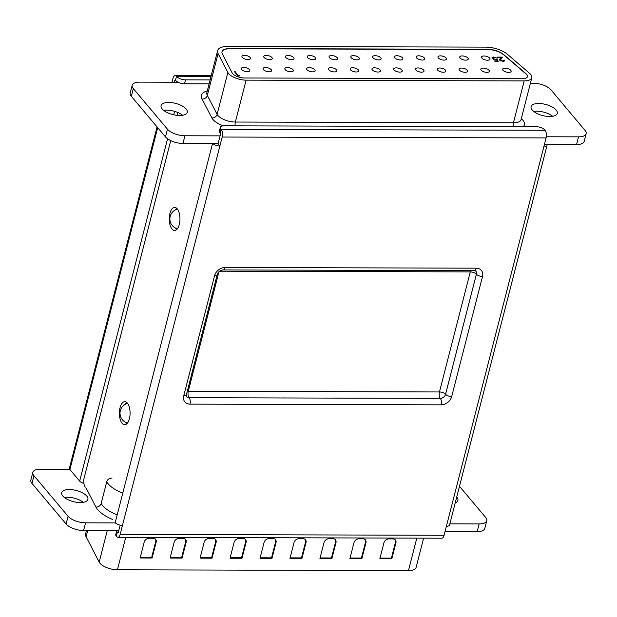<?xml version="1.0" encoding="UTF-8"?>
<svg xmlns="http://www.w3.org/2000/svg" width="617" height="617" viewBox="0 0 617 617"><rect width="100%" height="100%" fill="white"/><g stroke="black" fill="none" stroke-linecap="round" stroke-linejoin="round"><path stroke-width="0.93" d="M116.806 530.628A6.764 2.877 14.4 0 0 116.79 530.666A6.764 2.877 14.4 0 0 117.346 532.332L116.335 536.281A6.764 2.877 -165.6 0 1 115.78 534.615L116.79 530.666M118.125 532.656L117.346 532.332M117.862 537.307A5.638 2.615 -89.8 0 0 120.161 534.384L444.07 535.278A5.638 2.615 90.2 0 1 441.772 538.201L117.862 537.307A5.638 2.615 -89.8 0 1 116.605 536.605L116.335 536.281M117.623 532.656A1.126 0.524 -89.8 0 0 117.87 532.795A1.126 0.524 -89.8 0 0 118.333 532.209L120.153 525.129M444.07 535.278L546.091 137.93A5.638 2.615 90.2 0 0 545.081 130.28L544.803 129.956A6.764 2.877 14.4 0 0 536.073 126.678L224.148 125.822A6.764 2.877 14.4 0 0 220.331 127.395A6.764 2.877 14.4 0 0 220.894 129.061L220.153 133.334A1.126 0.524 -89.8 0 1 220.354 134.868L218.048 143.861L219.868 146.028L120.161 534.384M546.091 137.93L222.182 137.036L219.868 146.028A5.638 2.399 14.4 0 1 212.826 143.553M216.914 143.56A1.126 0.478 14.4 0 0 218.048 143.861M222.182 137.036A5.638 2.615 -89.8 0 0 221.164 129.385L220.894 129.061M543.785 146.923A5.638 2.399 14.4 0 0 546.963 145.612L449.554 524.974A5.638 2.399 -165.6 0 1 446.384 526.286M546.963 145.612A5.638 2.399 14.4 0 0 546.685 144.471M122.467 525.391A5.638 2.399 -165.6 0 1 115.194 522.661L212.526 143.553M176.578 229.663A11.538 5.345 90.2 0 1 176.007 229.077A11.538 5.345 90.2 0 1 175.228 227.935M175.29 209.95A11.538 5.345 90.2 0 1 176.639 208.261M126.709 423.91A11.538 5.345 90.2 0 1 126.138 423.324A11.538 5.345 90.2 0 1 125.344 422.175M125.398 404.228A11.538 5.345 90.2 0 1 126.763 402.5M219.876 133.01A6.764 2.877 -165.6 0 1 219.32 131.344L220.331 127.395M122.143 423.308A11.538 5.345 -89.8 0 0 124.703 424.735A11.538 5.345 -89.8 0 0 129.909 416.074A11.538 5.345 -89.8 0 0 127.333 403.086A11.538 5.345 -89.8 0 0 124.773 401.659A11.538 5.345 -89.8 0 0 119.567 410.32A11.538 5.345 -89.8 0 0 122.143 423.308M177.951 112.564L177.233 115.364M170.739 140.637L84.128 477.99A6.764 3.131 -89.8 0 0 85.347 487.168M172.012 229.069A11.538 5.345 -89.8 0 0 174.58 230.496A11.538 5.345 -89.8 0 0 179.786 221.827A11.538 5.345 -89.8 0 0 177.21 208.839A11.538 5.345 -89.8 0 0 174.642 207.412A11.538 5.345 -89.8 0 0 169.444 216.081A11.538 5.345 -89.8 0 0 172.012 229.069M171.996 82.215L172.953 78.475A5.638 2.615 90.2 0 1 175.251 75.552A5.638 2.615 90.2 0 1 176.508 76.246L211.022 76.346M157.065 126.901L69.451 468.133A5.638 2.399 14.4 0 0 69.914 469.522L79.655 481.106A5.638 2.399 14.4 0 0 83.889 483.396M174.38 82.223L174.781 80.642A1.126 0.524 90.2 0 1 175.243 80.063A1.126 0.524 90.2 0 1 175.49 80.202L176.508 76.246M176.778 76.577A6.764 2.877 14.4 0 0 185.516 79.848L210.112 79.917M209.094 83.866L184.498 83.796A6.764 2.877 -165.6 0 1 175.768 80.526M423.617 538.147L416.097 567.439A13.528 5.761 -165.6 0 1 408.469 570.586L117.415 569.784A13.528 5.761 -165.6 0 1 99.946 563.236A13.528 5.761 -165.6 0 1 99.175 562.102L86.087 536.782A18.04 7.682 -165.6 0 1 85.624 533.844L86.473 530.543M186.133 542.289A4.512 3.501 139.9 0 0 185.586 539.381A4.512 3.501 139.9 0 0 183.149 538.332L179.154 538.317A4.512 3.501 139.9 0 0 174.148 542.258L170.084 558.069L182.077 558.1L186.133 542.289L185.678 541.749A4.512 3.501 139.9 0 0 185.339 539.119M156.163 542.212A4.512 3.501 139.9 0 0 155.623 539.297A4.512 3.501 139.9 0 0 153.186 538.248L149.191 538.232A4.512 3.501 139.9 0 0 144.177 542.173L140.121 557.984L152.106 558.015L156.163 542.212L155.708 541.664A4.512 3.501 139.9 0 0 155.376 539.042M212.04 558.184L216.104 542.374A4.512 3.501 139.9 0 0 215.557 539.459A4.512 3.501 139.9 0 0 213.12 538.41L209.124 538.402A4.512 3.501 139.9 0 0 204.111 542.343L200.055 558.146L212.04 558.184L211.585 557.637L215.642 541.834A4.512 3.501 139.9 0 0 215.31 539.204M242.011 558.262L246.067 542.459A4.512 3.501 139.9 0 0 245.527 539.543A4.512 3.501 139.9 0 0 243.09 538.494L239.095 538.487A4.512 3.501 139.9 0 0 234.082 542.428L230.025 558.231L242.011 558.262L241.555 557.722L245.612 541.919A4.512 3.501 139.9 0 0 245.281 539.289M271.981 558.346L276.038 542.544A4.512 3.501 139.9 0 0 275.49 539.628A4.512 3.501 139.9 0 0 273.061 538.579L269.058 538.564A4.512 3.501 139.9 0 0 264.053 542.505L259.996 558.316L271.981 558.346L271.526 557.807L275.583 541.996A4.512 3.501 139.9 0 0 275.244 539.374M301.952 558.431L306.009 542.621A4.512 3.501 139.9 0 0 305.461 539.713A4.512 3.501 139.9 0 0 303.024 538.664L299.029 538.649A4.512 3.501 139.9 0 0 294.016 542.59L289.959 558.4L301.952 558.431L301.489 557.884L305.554 542.081A4.512 3.501 139.9 0 0 305.214 539.451M331.915 558.516L335.972 542.705A4.512 3.501 139.9 0 0 335.432 539.79A4.512 3.501 139.9 0 0 332.995 538.741L329 538.734A4.512 3.501 139.9 0 0 323.987 542.675L319.93 558.478L331.915 558.516L331.46 557.969L335.517 542.166A4.512 3.501 139.9 0 0 335.185 539.536M361.886 558.593L365.943 542.79A4.512 3.501 139.9 0 0 365.403 539.875A4.512 3.501 139.9 0 0 362.966 538.826L358.971 538.818A4.512 3.501 139.9 0 0 353.957 542.759L349.901 558.562L361.886 558.593L361.431 558.053L365.488 542.243A4.512 3.501 139.9 0 0 365.156 539.62M391.857 558.678L395.913 542.875A4.512 3.501 139.9 0 0 395.366 539.96A4.512 3.501 139.9 0 0 392.929 538.911L388.934 538.896A4.512 3.501 139.9 0 0 383.928 542.837L379.864 558.647L391.857 558.678L391.394 558.138L395.458 542.328A4.512 3.501 139.9 0 0 395.119 539.705M260.135 557.776L271.526 557.807M290.098 557.853L301.489 557.884M380.003 558.107L391.394 558.138M140.26 557.444L151.651 557.475L152.106 558.015M151.651 557.475L155.708 541.664M350.04 558.023L361.431 558.053M170.223 557.521L181.614 557.56L182.077 558.1M230.164 557.691L241.555 557.722M200.193 557.606L211.585 557.637M320.069 557.938L331.46 557.969M181.614 557.56L185.678 541.749M64.33 497.464A13.528 5.761 -165.6 0 1 83.28 502.331M459.48 486.312L485.656 517.432A13.528 5.761 -165.6 0 1 486.767 520.763L484.792 528.468A13.528 5.761 -165.6 0 1 477.165 531.623L445.034 531.53M118.742 530.635L83.58 530.535A13.528 5.761 -165.6 0 1 66.112 523.987L31.968 483.381A13.528 5.761 -165.6 0 1 30.85 480.049L32.832 472.344A13.528 5.761 -165.6 0 1 40.452 469.198L69.729 469.275M115.425 522.908L85.555 522.83A13.528 5.761 -165.6 0 1 68.094 516.282L33.943 475.676A13.528 5.761 -165.6 0 1 32.832 472.344M486.767 520.763A13.528 5.761 -165.6 0 1 479.147 523.918L449.847 523.833M86.781 496.076A13.528 5.761 -165.6 0 1 87.892 499.408A13.528 5.761 -165.6 0 1 76.894 502.315A13.528 5.761 -165.6 0 1 62.803 496.014A13.528 5.761 -165.6 0 1 61.692 492.682A13.528 5.761 -165.6 0 1 72.69 489.775A13.528 5.761 -165.6 0 1 86.781 496.076M456.734 497.024A13.528 5.761 -165.6 0 1 456.788 497.101A13.528 5.761 -165.6 0 1 457.907 500.433A13.528 5.761 -165.6 0 1 455.238 502.847M496.762 59.81L492.25 58.484L491.965 57.659L493.731 56.98L497.148 58.199L494.055 57.42L492.975 58.499L495.667 59.448L497.217 59.24L498.204 61.376L494.981 61.361L494.61 60.929L497.287 60.929L496.762 59.81M494.988 59.81L497.117 59.633L497.919 61.368M492.775 58.16L493.361 59.301M491.95 57.867L494.472 57.443M494.942 61.322L497.287 60.929M499.755 60.219L500.055 58.684L501.066 57.551L497.402 57.543L497.032 57.103L502.377 57.119L500.426 60.188L502.863 61.06L504.567 60.08L504.822 60.836L503.202 61.499L499.755 60.219L499.515 59.51M503.919 60.79L503.858 60.073M500.711 59.271L500.325 60.582L500.156 60.057L500.881 60.998M527.412 76.747A9.016 3.841 14.4 0 0 526.648 74.626A9.016 3.841 14.4 0 0 525.892 73.87L503.811 54.913A13.528 5.761 14.4 0 0 487.484 49.491L229.57 48.782A13.528 5.761 14.4 0 0 221.973 51.836M502.978 70.276A4.396 1.874 14.4 0 0 507.56 72.328A4.396 1.874 14.4 0 0 511.131 71.387A4.396 1.874 14.4 0 0 510.768 70.299A4.396 1.874 14.4 0 0 506.195 68.256A4.396 1.874 14.4 0 0 502.616 69.197A4.396 1.874 14.4 0 0 502.978 70.276M481.862 58.091A4.396 1.874 14.4 0 0 486.443 60.142A4.396 1.874 14.4 0 0 490.021 59.193A4.396 1.874 14.4 0 0 489.659 58.114A4.396 1.874 14.4 0 0 485.078 56.062A4.396 1.874 14.4 0 0 481.499 57.003A4.396 1.874 14.4 0 0 481.862 58.091M481.198 70.222A4.396 1.874 14.4 0 0 485.78 72.266A4.396 1.874 14.4 0 0 489.358 71.325A4.396 1.874 14.4 0 0 488.996 70.238A4.396 1.874 14.4 0 0 484.414 68.194A4.396 1.874 14.4 0 0 480.836 69.135A4.396 1.874 14.4 0 0 481.198 70.222M459.426 70.161A4.396 1.874 14.4 0 0 463.999 72.204A4.396 1.874 14.4 0 0 467.578 71.264A4.396 1.874 14.4 0 0 467.216 70.184A4.396 1.874 14.4 0 0 462.642 68.132A4.396 1.874 14.4 0 0 459.063 69.073A4.396 1.874 14.4 0 0 459.426 70.161M437.646 70.099A4.396 1.874 14.4 0 0 442.227 72.15A4.396 1.874 14.4 0 0 445.798 71.202A4.396 1.874 14.4 0 0 445.435 70.122A4.396 1.874 14.4 0 0 440.862 68.071A4.396 1.874 14.4 0 0 437.283 69.019A4.396 1.874 14.4 0 0 437.646 70.099M415.873 70.037A4.396 1.874 14.4 0 0 420.447 72.089A4.396 1.874 14.4 0 0 424.026 71.14A4.396 1.874 14.4 0 0 423.663 70.06A4.396 1.874 14.4 0 0 419.082 68.009A4.396 1.874 14.4 0 0 415.511 68.957A4.396 1.874 14.4 0 0 415.873 70.037M394.093 69.976A4.396 1.874 14.4 0 0 398.675 72.027A4.396 1.874 14.4 0 0 402.245 71.086A4.396 1.874 14.4 0 0 401.883 69.999A4.396 1.874 14.4 0 0 397.309 67.955A4.396 1.874 14.4 0 0 393.731 68.896A4.396 1.874 14.4 0 0 394.093 69.976M372.313 69.922A4.396 1.874 14.4 0 0 376.894 71.965A4.396 1.874 14.4 0 0 380.473 71.024A4.396 1.874 14.4 0 0 380.111 69.937A4.396 1.874 14.4 0 0 375.529 67.893A4.396 1.874 14.4 0 0 371.951 68.834A4.396 1.874 14.4 0 0 372.313 69.922M350.541 69.86A4.396 1.874 14.4 0 0 355.114 71.904A4.396 1.874 14.4 0 0 358.693 70.963A4.396 1.874 14.4 0 0 358.33 69.883A4.396 1.874 14.4 0 0 353.749 67.831A4.396 1.874 14.4 0 0 350.178 68.772A4.396 1.874 14.4 0 0 350.541 69.86M328.761 69.798A4.396 1.874 14.4 0 0 333.342 71.85A4.396 1.874 14.4 0 0 336.913 70.901A4.396 1.874 14.4 0 0 336.55 69.821A4.396 1.874 14.4 0 0 331.977 67.77A4.396 1.874 14.4 0 0 328.398 68.718A4.396 1.874 14.4 0 0 328.761 69.798M306.981 69.736A4.396 1.874 14.4 0 0 311.562 71.788A4.396 1.874 14.4 0 0 315.14 70.839A4.396 1.874 14.4 0 0 314.778 69.76A4.396 1.874 14.4 0 0 310.197 67.708A4.396 1.874 14.4 0 0 306.626 68.657A4.396 1.874 14.4 0 0 306.981 69.736M285.208 69.675A4.396 1.874 14.4 0 0 289.782 71.726A4.396 1.874 14.4 0 0 293.36 70.785A4.396 1.874 14.4 0 0 292.998 69.698A4.396 1.874 14.4 0 0 288.424 67.654A4.396 1.874 14.4 0 0 284.846 68.595A4.396 1.874 14.4 0 0 285.208 69.675M263.428 69.621A4.396 1.874 14.4 0 0 268.009 71.665A4.396 1.874 14.4 0 0 271.58 70.724A4.396 1.874 14.4 0 0 271.225 69.636A4.396 1.874 14.4 0 0 266.644 67.592A4.396 1.874 14.4 0 0 263.066 68.533A4.396 1.874 14.4 0 0 263.428 69.621M241.656 69.559A4.396 1.874 14.4 0 0 246.229 71.611A4.396 1.874 14.4 0 0 249.808 70.662A4.396 1.874 14.4 0 0 249.445 69.582A4.396 1.874 14.4 0 0 244.864 67.531A4.396 1.874 14.4 0 0 241.293 68.472A4.396 1.874 14.4 0 0 241.656 69.559M460.089 58.029A4.396 1.874 14.4 0 0 464.663 60.08A4.396 1.874 14.4 0 0 468.241 59.132A4.396 1.874 14.4 0 0 467.879 58.052A4.396 1.874 14.4 0 0 463.298 56A4.396 1.874 14.4 0 0 459.727 56.949A4.396 1.874 14.4 0 0 460.089 58.029M438.309 57.967A4.396 1.874 14.4 0 0 442.89 60.019A4.396 1.874 14.4 0 0 446.461 59.07A4.396 1.874 14.4 0 0 446.099 57.99A4.396 1.874 14.4 0 0 441.525 55.939A4.396 1.874 14.4 0 0 437.947 56.887A4.396 1.874 14.4 0 0 438.309 57.967M416.529 57.905A4.396 1.874 14.4 0 0 421.11 59.957A4.396 1.874 14.4 0 0 424.689 59.016A4.396 1.874 14.4 0 0 424.326 57.929A4.396 1.874 14.4 0 0 419.745 55.885A4.396 1.874 14.4 0 0 416.166 56.826A4.396 1.874 14.4 0 0 416.529 57.905M394.757 57.851A4.396 1.874 14.4 0 0 399.33 59.895A4.396 1.874 14.4 0 0 402.909 58.954A4.396 1.874 14.4 0 0 402.546 57.867A4.396 1.874 14.4 0 0 397.973 55.823A4.396 1.874 14.4 0 0 394.394 56.764A4.396 1.874 14.4 0 0 394.757 57.851M372.976 57.79A4.396 1.874 14.4 0 0 377.558 59.841A4.396 1.874 14.4 0 0 381.129 58.893A4.396 1.874 14.4 0 0 380.766 57.813A4.396 1.874 14.4 0 0 376.193 55.761A4.396 1.874 14.4 0 0 372.614 56.702A4.396 1.874 14.4 0 0 372.976 57.79M351.204 57.728A4.396 1.874 14.4 0 0 355.778 59.78A4.396 1.874 14.4 0 0 359.356 58.831A4.396 1.874 14.4 0 0 358.994 57.751A4.396 1.874 14.4 0 0 354.413 55.7A4.396 1.874 14.4 0 0 350.842 56.648A4.396 1.874 14.4 0 0 351.204 57.728M329.424 57.666A4.396 1.874 14.4 0 0 334.005 59.718A4.396 1.874 14.4 0 0 337.576 58.769A4.396 1.874 14.4 0 0 337.214 57.689A4.396 1.874 14.4 0 0 332.64 55.638A4.396 1.874 14.4 0 0 329.062 56.587A4.396 1.874 14.4 0 0 329.424 57.666M307.644 57.605A4.396 1.874 14.4 0 0 312.225 59.656A4.396 1.874 14.4 0 0 315.804 58.715A4.396 1.874 14.4 0 0 315.441 57.628A4.396 1.874 14.4 0 0 310.86 55.584A4.396 1.874 14.4 0 0 307.281 56.525A4.396 1.874 14.4 0 0 307.644 57.605M285.872 57.551A4.396 1.874 14.4 0 0 290.445 59.594A4.396 1.874 14.4 0 0 294.024 58.654A4.396 1.874 14.4 0 0 293.661 57.566A4.396 1.874 14.4 0 0 289.08 55.522A4.396 1.874 14.4 0 0 285.509 56.463A4.396 1.874 14.4 0 0 285.872 57.551M264.091 57.489A4.396 1.874 14.4 0 0 268.673 59.541A4.396 1.874 14.4 0 0 272.244 58.592A4.396 1.874 14.4 0 0 271.881 57.512A4.396 1.874 14.4 0 0 267.308 55.461A4.396 1.874 14.4 0 0 263.729 56.409A4.396 1.874 14.4 0 0 264.091 57.489M242.311 57.427A4.396 1.874 14.4 0 0 246.893 59.479A4.396 1.874 14.4 0 0 250.471 58.53A4.396 1.874 14.4 0 0 250.109 57.45A4.396 1.874 14.4 0 0 245.527 55.399A4.396 1.874 14.4 0 0 241.957 56.348A4.396 1.874 14.4 0 0 242.311 57.427M238.386 75.505L239.604 75.513L239.504 75.953L238.046 75.945L234.429 71.649L235.139 71.649L238.285 75.906L239.604 75.513M492.674 58.337L492.867 58.9M497.117 59.633L497.217 59.24M495.567 59.849L495.667 59.448M493.631 57.381L493.731 56.98M526.694 74.426A9.016 3.841 14.4 0 0 525.939 73.67L503.865 54.712A13.528 5.761 14.4 0 0 487.53 49.298L229.624 48.581A13.528 5.761 14.4 0 0 221.997 51.735A13.528 5.761 14.4 0 0 222.344 53.934L232.131 72.86A9.016 3.841 14.4 0 0 244.286 77.981L522.36 78.745A9.016 3.841 14.4 0 0 527.442 76.647A9.016 3.841 14.4 0 0 526.694 74.426M504.035 60.474L504.567 60.08M504.467 60.474L504.737 61.021M502.307 61.422L502.863 61.06M234.768 72.05L235.139 71.649M235.038 72.05L238.285 75.906M497.364 57.497L502.03 57.512M499.5 59.695L501.066 57.551M502.762 61.453L503.757 60.474M227.874 72.474A13.528 5.761 14.4 0 0 246.114 80.148L524.188 80.92A13.528 5.761 14.4 0 0 531.808 77.765A13.528 5.761 14.4 0 0 530.689 74.433A13.528 5.761 14.4 0 0 529.563 73.307L507.483 54.342A18.04 7.682 14.4 0 0 485.702 47.123L227.796 46.414A18.04 7.682 14.4 0 0 217.631 50.609A18.04 7.682 14.4 0 0 218.094 53.548L227.874 72.474L217.122 114.361A13.528 5.761 14.4 0 0 235.355 122.035L513.429 122.806A13.528 5.761 14.4 0 0 521.057 119.652L520.964 119.929M556.172 110.034A13.528 5.761 14.4 0 0 542.088 103.733A13.528 5.761 14.4 0 0 531.083 106.641A13.528 5.761 14.4 0 0 532.201 109.965A13.528 5.761 14.4 0 0 546.284 116.274A13.528 5.761 14.4 0 0 557.29 113.366A13.528 5.761 14.4 0 0 556.172 110.034M178.089 82.238L139.835 82.13A13.528 5.761 14.4 0 0 132.208 85.277A13.528 5.761 14.4 0 0 133.326 88.609L167.477 129.215A13.528 5.761 14.4 0 0 184.938 135.763L220.099 135.863M546.315 136.758L578.53 136.851A13.528 5.761 14.4 0 0 586.15 133.704A13.528 5.761 14.4 0 0 585.032 130.372L550.888 89.766A13.528 5.761 14.4 0 0 533.42 83.218L530.412 83.21M186.164 109.016A13.528 5.761 14.4 0 0 172.074 102.707A13.528 5.761 14.4 0 0 161.076 105.615A13.528 5.761 14.4 0 0 162.186 108.947A13.528 5.761 14.4 0 0 176.269 115.248A13.528 5.761 14.4 0 0 187.275 112.34A13.528 5.761 14.4 0 0 186.164 109.016M132.208 85.277L130.233 92.99A13.528 5.761 14.4 0 0 131.344 96.314L165.495 136.92A13.528 5.761 14.4 0 0 182.964 143.468L218.117 143.568M552.67 116.289A13.528 5.761 14.4 0 0 533.72 111.422M544.418 144.471L576.548 144.555A13.528 5.761 14.4 0 0 584.168 141.409L586.15 133.704M182.663 115.263A13.528 5.761 14.4 0 0 163.713 110.397M476.255 268.179L225.082 267.485A4.735 2.19 90.2 0 1 223.146 269.938L474.326 270.632A4.735 2.19 -89.8 0 0 476.255 268.179A9.471 7.358 -40.1 0 1 482.517 276.501L451.698 396.554A9.471 7.358 -40.1 0 1 441.17 404.829L189.99 404.135A9.471 7.358 -40.1 0 1 183.735 395.813A4.735 2.013 14.4 0 0 186.403 394.71L217.223 274.658C218.009 271.927 219.984 270.354 223.146 269.938M225.082 267.485A9.471 7.358 -40.1 0 0 214.554 275.76L183.735 395.813M545.081 130.28L221.164 129.385M189.99 404.135A4.735 2.19 -89.8 0 0 189.141 397.703L440.322 398.397A4.735 3.679 139.9 0 0 445.582 394.263L476.409 274.21A4.735 3.679 139.9 0 0 475.83 271.148A4.735 3.679 139.9 0 1 476.393 274.195L476.409 274.21A4.735 2.013 14.4 0 0 482.517 276.501M214.554 275.76A4.735 2.013 14.4 0 0 217.223 274.658M187.267 391.332A4.735 2.013 -165.6 0 1 188.278 391.263A4.735 2.19 -89.8 0 0 189.126 397.695A4.735 3.679 139.9 0 1 186.581 396.6A4.735 3.679 139.9 0 0 189.141 397.703L440.322 398.397A4.735 2.19 90.2 0 1 441.17 404.829M219.698 271.21L470.277 271.904L439.458 391.957A4.735 2.19 90.2 0 0 440.307 398.389A4.735 3.679 139.9 0 0 445.567 394.248L445.582 394.263A4.735 2.013 14.4 0 0 451.698 396.554M218.935 271.866L188.278 391.263L439.458 391.957A4.735 2.013 -165.6 0 1 445.567 394.248L476.393 274.195A4.735 2.013 -165.6 0 0 470.277 271.904A4.735 2.19 90.2 0 1 470.763 270.624M69.914 469.522L157.697 127.65M79.655 481.106L167.554 138.779M173.709 114.793L174.588 111.368M174.781 80.642L175.876 80.65M184.498 83.796L185.516 79.848M86.087 536.782L87.683 530.543M99.175 562.102L107.265 530.597M408.469 570.586L416.807 538.132M117.415 569.784L125.745 537.322M245.612 541.919L246.067 542.459M365.488 542.243L365.943 542.79M335.517 542.166L335.972 542.705M215.642 541.834L216.104 542.374M305.554 542.081L306.009 542.621M395.458 542.328L395.913 542.875M275.583 541.996L276.038 542.544M66.112 523.987L68.094 516.282M83.58 530.535L85.555 522.83M477.165 531.623L479.147 523.918M31.968 483.381L33.943 475.676M112.479 519.437A31.56 13.435 -165.6 0 1 97.71 509.65A31.56 13.435 -165.6 0 1 95.92 507.012L86.164 488.147M83.981 483.921L83.681 483.342M95.92 507.012A4.512 3.818 152.7 0 0 101.18 503.449A27.055 11.522 14.4 0 0 102.723 505.709A27.055 11.522 14.4 0 0 117.199 514.833M122.783 493.099A27.055 11.522 -165.6 0 1 108.299 483.975A27.055 11.522 -165.6 0 1 106.764 481.715L101.18 503.449M106.764 481.715A4.512 3.818 -27.3 0 1 112.032 478.144M499.955 59.085L500.055 58.684M218.094 53.548L207.335 95.434L217.122 114.361A4.512 3.818 152.7 0 1 211.855 117.924L202.067 98.998A4.512 3.818 152.7 0 0 207.335 95.434A18.04 7.682 14.4 0 1 206.88 92.504L217.631 50.609M246.114 80.148L235.355 122.035A4.512 2.09 90.2 0 0 235.231 125.845M524.188 80.92L513.429 122.806A4.512 2.09 -89.8 0 0 513.305 126.616M521.303 118.688L521.411 118.78A18.04 7.682 -165.6 0 1 522.923 120.284A18.04 7.682 -165.6 0 1 523.154 126.647M223.431 125.837A18.04 7.682 -165.6 0 1 211.855 117.924M202.067 98.998A22.544 9.602 -165.6 0 1 207.297 90.876M184.938 135.763L182.964 143.468M167.477 129.215L165.495 136.92M578.53 136.851L576.548 144.555M133.326 88.609L131.344 96.314M474.326 270.632L475.83 271.148M186.581 396.608L186.403 394.71M211.199 75.652L175.251 75.552M177.418 209.109A10.204 10.204 0 0 0 177.38 228.799M127.557 403.364A10.204 10.204 0 0 0 127.503 423.046M531.808 77.765L521.057 119.652"/></g></svg>
